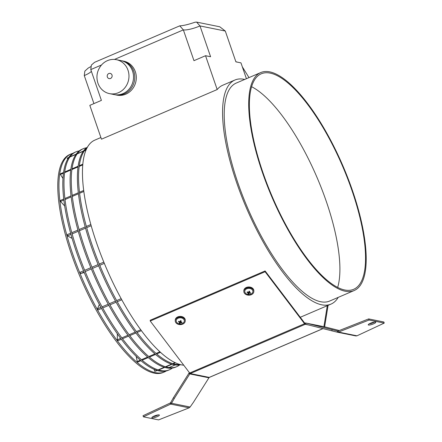 <?xml version="1.0" encoding="UTF-8"?>
<svg xmlns="http://www.w3.org/2000/svg" width="442" height="442" viewBox="0 0 442 442"><rect width="100%" height="100%" fill="white"/><g stroke="black" fill="none" stroke-linecap="round" stroke-linejoin="round"><path stroke-width="0.66" d="M111.279 73.93A2.663 2.459 -78.6 0 0 107.461 74.886A2.663 2.459 -78.6 0 0 109.141 78.61A2.663 2.459 -78.6 0 0 111.279 73.93M102.494 90.091A17.321 15.967 -78.6 0 0 109.528 93.638A17.321 15.967 -78.6 0 0 127.29 83.892A17.321 15.967 -78.6 0 0 123.417 63.234A17.321 15.967 -78.6 0 0 116.39 59.687A17.321 15.967 -78.6 0 0 101.411 65.09C97.118 70.383 95.925 76.3 97.82 82.842A17.321 15.967 -78.6 0 0 102.494 90.091M109.528 93.638L114.08 94.56A17.321 15.967 -78.6 0 0 131.843 84.814A17.321 15.967 -78.6 0 0 127.97 64.151A17.321 15.967 -78.6 0 0 120.942 60.604L116.39 59.687M114.716 94.671A17.321 15.967 -78.6 0 0 115.345 94.815L116.865 95.124A17.321 15.967 -78.6 0 0 134.628 85.372A17.321 15.967 -78.6 0 0 130.755 64.714A17.321 15.967 -78.6 0 0 123.727 61.167L122.207 60.863A17.321 15.967 -78.6 0 0 121.572 60.747M115.345 94.815A17.321 15.967 -78.6 0 0 133.108 85.068A17.321 15.967 -78.6 0 0 129.235 64.41A17.321 15.967 -78.6 0 0 122.207 60.863M373.529 323.848A3.995 0.834 161 0 0 375.788 322.24A3.995 0.834 161 0 0 370.49 323.235A3.995 0.834 161 0 0 368.23 324.842A3.995 0.834 161 0 0 373.529 323.848M369.136 323.909A3.995 0.834 161 0 0 373.142 322.737A3.995 0.834 161 0 0 374.501 322.063M157.142 416.684A3.995 0.834 161 0 0 159.402 415.077A3.995 0.834 161 0 0 154.109 416.071A3.995 0.834 161 0 0 151.844 417.679A3.995 0.834 161 0 0 157.142 416.684M152.75 416.751A3.995 0.834 161 0 0 156.761 415.579A3.995 0.834 161 0 0 158.114 414.9M324.898 326.892A2.182 2.011 101.4 0 1 325.069 326.931L305.941 323.063A2.182 2.011 -78.6 0 0 304.726 323.163L305.245 324.301L190.237 373.562A0.983 0.906 -78.6 0 0 189.8 373.932L174.314 398.408L173.408 397.756L188.894 373.28L189.8 373.932L208.933 377.799A0.983 0.906 101.4 0 1 209.364 377.429L190.369 373.589A2.182 0.713 -113.2 0 1 190.226 373.534L190.237 373.562M323.069 328.616L209.392 377.385A2.182 0.713 -113.2 0 1 209.353 377.402L209.364 377.429M209.353 377.402A2.182 0.713 -113.2 0 1 209.226 377.402L322.98 328.594M331.837 330.826L337.257 332.174L337.544 331.008L332.124 329.66L331.837 330.826L305.654 324.229A0.983 0.906 -78.6 0 0 305.107 324.273M305.654 324.229L305.941 323.063L332.124 329.66M325.069 326.931L339.301 330.517M356.981 335.815L338.517 332.08L369.048 320.019L384.225 323.091L356.981 335.815L355.904 335.942L337.345 332.196L338.517 332.08L338.136 330.975L337.583 331.019M384.225 323.091L383.844 321.98L368.661 318.914L369.048 320.019M338.136 330.975L368.661 318.914M189.436 372.694A2.182 2.011 -78.6 0 0 188.894 373.28M208.933 377.799L193.447 402.275L190.121 407.016L189.115 407.839L158.584 419.9L143.407 416.834L143.026 415.723L170.269 402.999L170.651 404.104L143.407 416.834M190.121 407.016L171.562 403.264L170.651 402.612L170.269 402.999M174.314 398.408L171.562 403.264L170.651 404.104L189.115 407.839M170.651 402.612L173.408 397.756M328.08 305.35L324.621 326.837M327.295 305.687L323.909 326.693M305.102 324.246A2.182 0.713 66.8 0 1 304.549 323.721L265.106 271.736L265.106 270.946L304.549 322.931A0.983 0.32 66.8 0 0 304.765 323.146M190.226 373.534A2.182 0.713 -113.2 0 1 189.673 373.009L150.23 321.025L150.23 320.235L265.106 270.946M265.106 271.736L150.23 321.025M253.835 291.433L253.835 290.731A4.995 3.757 180 0 0 249.719 287.029A4.995 3.757 180 0 0 244.15 289.422A4.995 3.757 180 0 0 243.84 290.726L243.84 291.427A4.995 3.757 180 0 0 247.956 295.129A4.995 3.757 180 0 0 253.526 292.731A4.995 3.757 180 0 0 253.835 291.433A4.995 3.757 180 0 0 249.719 287.731A4.995 3.757 180 0 0 244.15 290.123A4.995 3.757 180 0 0 243.84 291.427M246.614 294.002A5.061 5.061 0 0 0 251.062 294.002A4.077 3.066 180 0 0 252.89 291.09A4.077 3.066 180 0 0 250.249 288.549A4.077 3.066 180 0 0 245.194 290.051A4.077 3.066 180 0 0 246.614 294.002A4.077 3.066 180 0 0 247.421 294.306M248.222 293.151L248.028 292.836L248.222 293.151A5.055 0.613 110.7 0 1 247.896 293.726A4.901 4.597 54.9 0 0 248.222 293.831A4.901 4.597 54.9 0 0 248.553 293.908A5.055 1.674 -79.8 0 0 248.951 293.355L248.807 291.947M249.117 291.234L249.454 292.339A5.055 1.674 -79.8 0 0 249.78 291.416A4.901 0.37 -163.4 0 1 249.454 291.328A4.901 0.37 -163.4 0 1 249.117 291.234A5.055 0.613 110.7 0 1 248.719 292.134L248.299 292.284A5.055 2.564 -156.5 0 1 247.305 291.864A4.901 1.199 127.6 0 0 247.056 292.361A5.055 3.624 29.5 0 0 248.028 292.836L248.177 292.239M249.454 292.339L249.647 292.659L249.454 292.339M249.227 291.781L249.376 293.212A5.055 3.624 29.5 0 0 250.371 293.284A4.901 3.033 -102.1 0 0 250.614 292.786A5.055 2.564 -156.5 0 1 249.647 292.659M249.376 293.212L248.951 293.355M250.012 292.72L250.371 293.284M248.724 292.134L248.553 293.908M247.537 291.974L247.056 292.361M248.785 291.737L249.211 291.587M249.282 291.444L249.084 291.123M185.242 320.859L185.242 320.157A4.995 3.757 180 0 0 181.132 316.455A4.995 3.757 180 0 0 175.562 318.853A4.995 3.757 180 0 0 175.253 320.152L175.253 320.853A4.995 3.757 180 0 0 179.369 324.555A4.995 3.757 180 0 0 184.933 322.163A4.995 3.757 180 0 0 185.242 320.859A4.995 3.757 180 0 0 181.132 317.157A4.995 3.757 180 0 0 175.562 319.555A4.995 3.757 180 0 0 175.253 320.853M178.021 323.428A5.061 5.061 0 0 0 182.469 323.428A4.077 3.066 180 0 0 184.303 320.516A4.077 3.066 180 0 0 181.662 317.98A4.077 3.066 180 0 0 176.601 319.478A4.077 3.066 180 0 0 178.021 323.428A4.077 3.066 180 0 0 178.833 323.737M179.634 322.583L179.435 322.262L179.634 322.583A5.055 0.613 110.7 0 1 179.303 323.152A4.901 4.597 54.9 0 0 179.634 323.257A4.901 4.597 54.9 0 0 179.966 323.34A5.055 1.674 -79.8 0 0 180.364 322.782L180.22 321.378M180.529 320.66L180.866 321.77A5.055 1.674 -79.8 0 0 181.192 320.848A4.901 0.37 -163.4 0 1 180.861 320.754A4.901 0.37 -163.4 0 1 180.529 320.66A5.055 0.613 110.7 0 1 180.132 321.566L179.706 321.71A5.055 2.564 -156.5 0 1 178.712 321.29A4.901 1.199 127.6 0 0 178.469 321.787A5.055 3.624 29.5 0 0 179.435 322.262L179.585 321.666M180.866 321.77L181.06 322.085L180.866 321.77M180.64 321.207L180.789 322.638A5.055 3.624 29.5 0 0 181.784 322.71A4.901 3.033 -102.1 0 0 182.027 322.212A5.055 2.564 -156.5 0 1 181.06 322.085M180.789 322.638L180.364 322.782M181.419 322.146L181.784 322.71M180.132 321.561L179.966 323.34M178.944 321.4L178.469 321.787M180.198 321.163L180.618 321.019M180.69 320.87L180.496 320.549M169.082 367.556L175.214 364.926M154.048 369.258L154.766 371.341L157.468 370.501M158.623 370.009L164.755 367.374M165.916 366.877L172.048 364.247M173.203 363.749L175.446 362.788M154.766 371.341L157.026 370.374M158.186 369.877L164.319 367.241M165.474 366.749L171.607 364.114M172.767 363.622L175.087 362.622M136.175 356.285L137.23 361.517L137.849 362.037L140.987 360.689M142.147 360.191L148.28 357.561M149.435 357.064L155.567 354.434M156.728 353.937L160.518 352.307M137.23 361.517L140.379 360.164M141.539 359.666L147.672 357.037M148.827 356.539L154.96 353.909M156.12 353.412L159.932 351.777M117.334 333.716L117.329 339.804L117.992 340.677L121.362 339.229M122.522 338.732L128.655 336.102M129.81 335.605L135.943 332.975M137.103 332.478L141.412 330.627M117.329 339.804L120.71 338.357M121.865 337.859L127.998 335.229M129.158 334.732L135.291 332.102M136.445 331.605L140.766 329.749M99.356 304.439L97.478 308.825L98.096 309.947L101.555 308.461M102.71 307.964L108.843 305.334M110.003 304.836L116.135 302.206M117.29 301.709L121.799 299.775M97.478 308.825L100.936 307.345M102.091 306.847L108.224 304.218M109.384 303.72L115.517 301.085M116.671 300.593L121.185 298.654M84.251 272.565L80.566 273.548L84.041 272.057M83.538 270.824L80.057 272.316L80.566 273.548M85.201 271.559L91.334 268.929M92.489 268.432L98.621 265.802M99.781 265.305L104.334 263.349M84.693 270.327L90.825 267.697M91.986 267.2L98.118 264.57M99.273 264.073L103.826 262.117M72.107 238.404L67.51 235.873L70.958 234.398M70.626 233.199L67.184 234.68L67.51 235.873M72.112 233.901L78.245 231.265M79.405 230.774L85.538 228.138M86.693 227.647L91.168 225.724M71.781 232.702L77.914 230.072M79.074 229.575L85.207 226.945M86.361 226.448L90.831 224.53M64.67 205.978L60.51 201.469L63.847 200.038M63.725 199.022L60.394 200.453L60.51 201.469M65.007 199.541L71.14 196.911M72.295 196.414L78.427 193.778M79.582 193.287L83.809 191.469M64.886 198.524L71.018 195.894M72.173 195.397L78.306 192.767M79.466 192.27L83.676 190.463M62.946 178.424L60.405 174.48L63.433 173.181M63.532 172.474L60.521 173.767L60.405 174.48M64.593 172.684L70.726 170.054M71.88 169.557L78.013 166.927M79.173 166.43L82.737 164.899M64.687 171.977L70.819 169.347M71.98 168.85L78.112 166.22M79.267 165.722L82.798 164.209M67.665 159.12L67.206 158.164L68.67 157.54M68.858 157.275L67.206 158.164M69.825 157.043L75.958 154.407M77.118 153.915L83.251 151.28M84.405 150.783L85.975 150.114M70.018 156.777L76.151 154.148M77.306 153.65L83.439 151.015M84.593 150.523L86.068 149.888M172.363 368.053A118.578 38.752 -113.2 0 1 169.474 369.777A118.578 38.752 -113.2 0 1 77.681 251.708A118.578 38.752 -113.2 0 1 75.969 151.838A118.578 38.752 -113.2 0 1 79.206 150.926M169.474 369.777L168.314 370.274A118.578 38.752 -113.2 0 1 76.521 252.2A118.578 38.752 -113.2 0 1 74.808 152.335L75.969 151.838M179.656 364.926A118.578 38.752 -113.2 0 1 176.761 366.65A118.578 38.752 -113.2 0 1 84.969 248.575A118.578 38.752 -113.2 0 1 83.256 148.711A118.578 38.752 -113.2 0 1 86.499 147.799M176.761 366.65L175.607 367.147A118.578 38.752 -113.2 0 1 83.814 249.073A118.578 38.752 -113.2 0 1 82.102 149.208L83.256 148.711M180.071 364.523A118.578 38.752 -113.2 0 1 92.262 245.448A118.578 38.752 -113.2 0 1 87.074 147.783M180.795 364.711A118.578 38.752 -113.2 0 1 91.102 245.945A118.578 38.752 -113.2 0 1 87.439 147.125M166.308 370.943A118.578 38.752 -113.2 0 1 164.441 371.937A118.578 38.752 -113.2 0 1 72.648 253.863A118.578 38.752 -113.2 0 1 70.935 153.998A118.578 38.752 -113.2 0 1 72.941 153.33M164.441 371.937L163.28 372.435A118.578 38.752 -113.2 0 1 71.488 254.36A118.578 38.752 -113.2 0 1 69.775 154.496L70.935 153.998M251.575 86.704A117.24 38.316 -113.2 0 1 326.34 201.552A117.24 38.316 -113.2 0 1 337.682 287.394M351.987 190.546A117.24 38.316 -113.2 0 1 353.683 289.289A117.24 38.316 -113.2 0 1 262.924 172.546A117.24 38.316 -113.2 0 1 261.228 73.803A117.24 38.316 -113.2 0 1 351.987 190.546M262.415 172.446A118.578 38.752 -113.2 0 1 260.703 72.576A118.578 38.752 -113.2 0 1 352.495 190.651A118.578 38.752 -113.2 0 1 354.208 290.516A118.578 38.752 -113.2 0 1 262.415 172.446M354.208 290.516L329.715 301.024A118.578 38.752 -113.2 0 1 237.923 182.955A118.578 38.752 -113.2 0 1 236.21 83.085L260.703 72.576M101.483 65.002L90.787 69.593L101.395 100.395L89.825 105.362L101.472 139.191L217.188 89.544A121.904 39.841 -113.2 0 1 222.696 85.262L234.895 80.024A121.904 39.841 -113.2 0 1 244.708 79.438M338.213 297.378A121.904 39.841 -113.2 0 1 331.03 304.085A121.904 39.841 -113.2 0 1 236.658 182.695A121.904 39.841 -113.2 0 1 234.895 80.024M183.762 365.219A121.904 39.841 -113.2 0 1 96.549 242.813A121.904 39.841 -113.2 0 1 94.787 140.142L100.898 137.517M246.415 78.709L240.962 62.874L235.901 61.847L225.293 31.045L199.988 25.934A13.321 2.774 -19 0 1 183.358 29.874L193.966 60.676L205.536 55.714L217.188 89.544M91.395 71.344A13.321 2.774 -19 0 1 84.278 75.582L93.925 103.599M205.536 55.714L210.596 56.736L199.988 25.934L196.585 22.1L219.768 26.785L225.293 31.045M90.787 69.593L91.372 65.073L94.56 62.322L179.75 25.846L183.358 29.874L114.478 59.427M179.75 25.846C183.275 25.708 188.375 24.498 195.049 22.216L196.585 22.1M84.278 75.582L84.842 71.129L88.179 68.09L90.693 66.67M235.851 61.714A39.968 15.824 148.2 0 1 237.238 62.118M308.787 325.019L305.245 324.301M304.549 323.721L189.673 373.009M324.981 326.909L305.853 323.047M249.084 291.311L249.443 292.493M180.496 320.737L180.855 321.92M331.03 304.085L300.267 317.284M242.332 66.852L248.995 77.599"/></g></svg>
